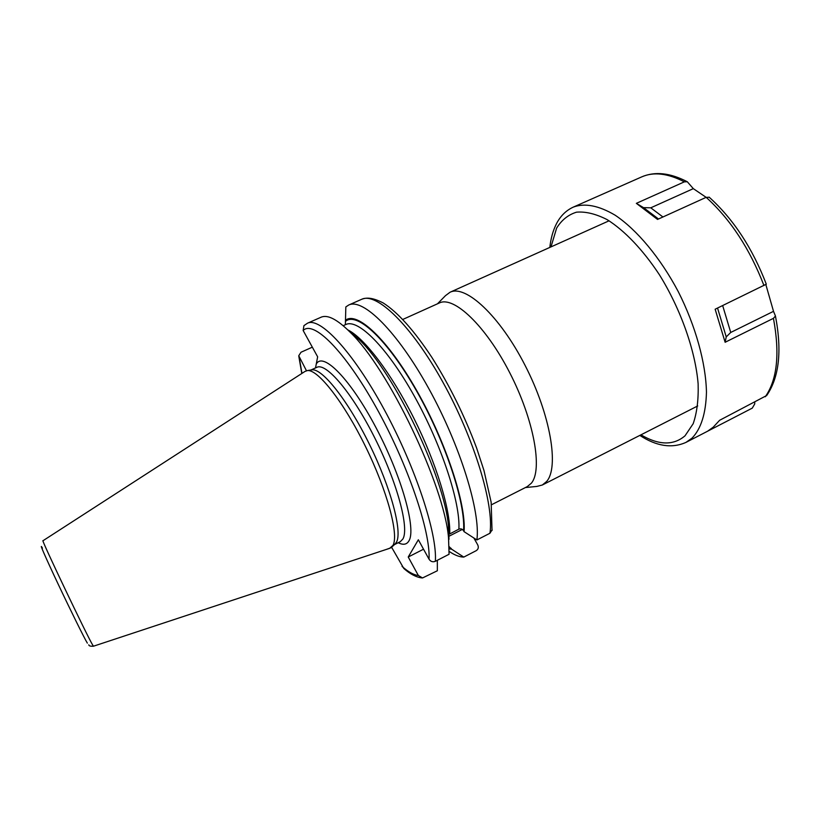 <?xml version="1.0" encoding="UTF-8"?>
<svg xmlns="http://www.w3.org/2000/svg" width="820" height="820" viewBox="0 0 820 820"><rect width="100%" height="100%" fill="white"/><g stroke="black" fill="none" stroke-linecap="round" stroke-linejoin="round"><path stroke-width="1.23" d="M304.999 371.419L307.356 370.578C317.699 369.01 343.641 401.851 365.453 446.418C387.347 490.924 399.012 534.855 392.975 545.372L389.684 548.324L93.49 646.201L92.844 645.319C87.76 637.386 39.944 537.008 42.999 540.728L304.999 371.419M394.779 544.336L396.449 542.235C402.517 531.749 391.119 488.382 369.543 444.532C348.049 400.621 322.352 368.282 311.989 369.84L307.356 370.578M311.303 369.953L311.989 369.84M303.154 330.501C313.26 319.923 344.461 350.478 376.011 407.13C407.601 463.628 430.674 531.606 429.034 559.189C430.654 561.597 432.755 562.305 435.338 561.321C437.48 534.168 415.668 467.39 384.211 409.539C352.795 351.565 320.046 316.797 307.5 323.203L303.933 325.642L303.154 330.501L317.647 356.823L315.505 367.944M312.338 347.167L301.002 352.241L298.757 355.757L306.454 370.742M449.227 551.47C454.731 555.181 459.589 557.057 463.792 557.087L476.215 550.671C478.327 549.256 478.829 547.319 477.722 544.87L473.868 538.012M402.804 319.441L439.356 302.969C453.737 295.641 485.727 325.745 509.814 372.885C534.035 419.932 542.861 469.829 531.329 483.226L527.26 486.619L491.508 504.751M525.394 487.562L536.823 486.424L542.286 485.03L546.591 481.524C559.291 467.431 550.579 414.889 525.077 365.371C499.718 315.751 465.586 284.356 450.016 292.258L609.086 220.795M437.449 303.83L445.496 295.641L450.016 292.258M345.507 320.231C357.028 310.964 387.47 339.039 416.683 390.545C445.947 441.908 466.365 504.413 464.058 531.647L476.881 539.96C480.745 512.182 460.327 445.578 428.778 388.557C397.28 331.423 362.983 297.855 348.715 305.019L345.835 306.936L345.363 324.74M476.881 539.96L489.94 533.256L492.133 529.751M449.032 534.302L458.882 529.156C460.799 528.449 462.367 528.982 463.566 530.765L464.058 531.647M429.034 559.189L418.343 539.765L408.237 557.005L418.333 575.476L422.525 577.957L437.347 570.761L437.337 560.296M435.338 561.321L449.063 554.269L448.53 537.807C444.266 485.296 388.332 368.436 350.109 332.182C337.204 319.359 327.539 314.367 321.112 317.207L307.5 323.203M347.731 329.835L359.375 339.808C394.379 373.038 444.471 477.701 448.407 525.804L448.991 539.334M449.257 548.857L451.646 549.195L449.216 546.694M391.591 547.237L403.84 568.506C410.133 574.041 416.099 577.178 421.726 577.905M386.148 549.492L391.745 547.493M462.326 529.433L448.56 536.454M423.54 549.205L408.237 557.005M463.792 557.087L451.646 549.195M754.748 402.189L754.707 403.973L752.278 408.124L707.824 431.094M707.578 431.228L713.256 427.148L719.601 420.301L766.71 395.496M684.362 181.845L687.303 181.763L693.32 188.641L650.772 207.819L643.515 207.634L636.351 203.35L684.362 181.845C667.808 173.307 653.612 171.647 641.793 176.853C655.026 171.216 670.196 172.856 687.303 181.763M709.269 197.282L706.174 197.333L657.548 219.432L636.351 203.35M765.839 284.56L773.516 311.333L730.733 332.459L726.233 336.897L725.126 342.278L715.143 309.222L766.29 284.191M773.516 311.333L775.453 316.018L773.434 318.344L725.126 342.278M693.32 188.641L706.133 197.343M42.435 548.139C38.396 540.995 45.407 557.139 57.994 583.778C70.53 610.336 84.542 638.636 87.34 643.126M310.934 370.015L316.868 367.319C326.145 362.348 352.18 392.882 374.658 437.695C397.218 482.437 409.395 528.152 402.897 538.976L400.324 541.651L394.492 544.593M398.223 542.717C403.163 545.239 406.73 544.634 408.924 540.903C416.416 529.207 401.769 476.399 376.103 427.856C350.54 379.178 323.183 351.606 316.377 363.885M348.715 305.019L361.671 299.3C376.482 291.91 411.25 325.099 442.769 381.976C474.349 438.72 494.327 505.274 489.94 533.256M350.253 332.295L354.619 335.892M347.793 329.886C364.172 337.789 391.345 373.284 413.895 418.303C436.455 463.29 450.764 510.737 449.719 533.82M343.19 325.714L345.856 324.515C357.971 318.478 387.03 347.219 414.284 396.07C441.56 444.819 460.532 502.926 458.882 529.156M345.958 321.03C357.448 312 387.614 339.91 416.539 390.914C445.516 441.765 465.76 503.644 463.566 530.765M449.247 548.108L451.184 548.354M299.249 357.551L301.955 373.397M402.056 566.425C408.401 572.022 413.833 575.035 418.333 575.476M639.825 435.41C656.574 446.316 671.949 448.642 685.971 442.39L692.07 438.095C701.09 428.737 705.887 413.454 706.461 392.237C705.866 363.127 695.647 326.032 678.263 291.623C660.264 257.644 636.904 229.743 615.092 215.168C598.723 205.533 584.803 202.837 573.334 207.091L641.793 176.853M763.953 285.524C749.787 248.839 730.528 219.442 706.174 197.333M765.265 396.767C777.257 379.67 779.984 353.533 773.434 318.344M662.939 216.982L650.772 207.819M658.511 219.001L643.515 207.634M640.953 434.836C658.788 445.311 673.476 445.639 685.028 435.799L693.166 423.735C696.938 412.921 698.599 399.617 698.127 383.832C695.35 350.652 680.836 309.355 659.454 274.823C642.952 249.782 624.532 230.522 607.107 219.606C595.812 213.876 585.613 211.396 576.511 212.175C568.25 214.727 561.628 220.037 556.636 228.093L550.989 246.892M730.733 332.459L722.666 305.573M726.233 336.897L717.541 308.053M93.47 646.211C90.456 646.375 88.888 645.914 88.785 644.817M395.291 543.875L391.816 547.022M542.286 485.03L697.717 405.951M361.671 299.3C366.14 297.558 371.952 297.158 383.268 302.99C397.905 312.399 414.1 330.521 431.863 357.377C449.688 385.605 464.612 415.842 476.645 448.089L483.974 470.516L491.149 502.219L492.031 530.54M359.375 339.808L350.109 332.182M448.407 525.804L448.53 537.807M301.791 373.5L298.829 356.392M685.971 442.39L707.701 431.166M709.095 197.118C733.367 219.032 752.442 248.07 766.31 284.222M775.453 316.018C782.136 350.991 779.164 377.559 766.536 395.732M573.334 207.091C566.056 210.453 560.429 215.998 556.462 223.747M556.268 224.137C552.936 230.82 550.794 238.579 549.841 247.414"/></g></svg>
